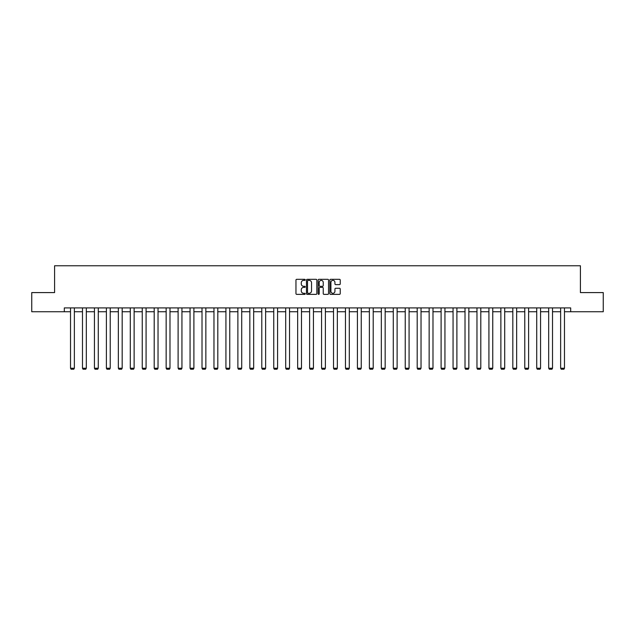 <?xml version="1.0" encoding="UTF-8"?>
<svg xmlns="http://www.w3.org/2000/svg" width="635" height="635" viewBox="0 0 635 635"><rect width="100%" height="100%" fill="white"/><g stroke="black" fill="none" stroke-linecap="round" stroke-linejoin="round"><path stroke-width="0.95" d="M305.237 279.844A0.524 0.524 0 0 0 304.713 279.321L296.72 279.321A0.754 0.754 0 0 0 295.966 280.075L295.966 293.608A0.754 0.754 0 0 0 296.72 294.362L304.713 294.362A0.524 0.524 0 0 0 305.237 293.838A0.524 0.524 0 0 0 304.713 293.306L303.681 293.306A2.405 2.405 0 0 1 301.276 290.901L301.276 289.774A2.405 2.405 0 0 1 303.681 287.369L304.713 287.369A0.524 0.524 0 0 0 305.237 286.837A0.524 0.524 0 0 0 304.713 286.314L303.681 286.314A2.405 2.405 0 0 1 301.276 283.909L301.276 282.781A2.405 2.405 0 0 1 303.681 280.368L304.713 280.368A0.524 0.524 0 0 0 305.237 279.844M339.479 284.623A0.754 0.754 0 0 0 340.233 283.869L340.233 280.075A0.754 0.754 0 0 0 339.479 279.321L330.605 279.321A0.754 0.754 0 0 0 329.851 280.075L329.851 293.608A0.754 0.754 0 0 0 330.605 294.362L339.479 294.362A0.754 0.754 0 0 0 340.233 293.608L340.233 289.02A0.754 0.754 0 0 0 339.479 288.266L335.685 288.266A0.754 0.754 0 0 0 334.931 289.02L334.931 291.298A2.008 2.008 0 0 1 332.923 293.306A2.008 2.008 0 0 1 330.906 291.298L330.906 282.385A2.008 2.008 0 0 1 332.923 280.368A2.008 2.008 0 0 1 334.931 282.385L334.931 283.869A0.754 0.754 0 0 0 335.685 284.623L339.479 284.623M64.318 311.745L31.75 311.745L31.75 292.584L54.586 292.584L54.586 265.771L580.414 265.771L580.414 292.584L603.25 292.584L603.25 311.745L570.682 311.745L570.682 307.911L64.318 307.911L64.318 311.745L70.525 311.745M316.841 280.075A0.754 0.754 0 0 0 316.087 279.321L307.213 279.321A0.754 0.754 0 0 0 306.459 280.075L306.459 293.608A0.754 0.754 0 0 0 307.213 294.362L316.087 294.362A0.754 0.754 0 0 0 316.841 293.608L316.841 280.075M318.913 279.321L327.787 279.321A0.754 0.754 0 0 1 328.541 280.075L328.541 293.608A0.754 0.754 0 0 1 327.787 294.362L323.985 294.362A0.754 0.754 0 0 1 323.239 293.608L323.239 288.123A0.754 0.754 0 0 0 322.485 287.369L319.961 287.369A0.754 0.754 0 0 0 319.214 288.123L319.214 293.838A0.524 0.524 0 0 1 318.683 294.362A0.524 0.524 0 0 1 318.159 293.838L318.159 280.075A0.754 0.754 0 0 1 318.913 279.321M74.359 311.745L82.479 311.745M86.312 311.745L94.432 311.745M98.266 311.745L106.386 311.745M110.22 311.745L118.34 311.745M122.174 311.745L130.294 311.745M134.128 311.745L142.248 311.745M146.082 311.745L154.202 311.745M158.036 311.745L166.156 311.745M169.989 311.745L178.11 311.745M181.943 311.745L190.063 311.745M193.897 311.745L202.017 311.745M205.851 311.745L213.971 311.745M217.805 311.745L225.925 311.745M229.759 311.745L237.879 311.745M241.713 311.745L249.833 311.745M253.667 311.745L261.787 311.745M265.62 311.745L273.748 311.745M277.574 311.745L285.702 311.745M289.528 311.745L297.656 311.745M301.482 311.745L309.61 311.745M313.436 311.745L321.564 311.745M325.39 311.745L333.518 311.745M337.344 311.745L345.472 311.745M349.298 311.745L357.426 311.745M361.251 311.745L369.38 311.745M373.213 311.745L381.333 311.745M385.167 311.745L393.287 311.745M397.121 311.745L405.241 311.745M409.075 311.745L417.195 311.745M421.029 311.745L429.149 311.745M432.983 311.745L441.103 311.745M444.937 311.745L453.057 311.745M456.89 311.745L465.01 311.745M468.844 311.745L476.964 311.745M480.798 311.745L488.918 311.745M492.752 311.745L500.872 311.745M504.706 311.745L512.826 311.745M516.66 311.745L524.78 311.745M528.614 311.745L536.734 311.745M540.568 311.745L548.688 311.745M552.521 311.745L560.642 311.745M564.475 311.745L570.682 311.745M308.038 280.368A0.524 0.524 0 0 0 307.515 280.9L307.515 292.783A0.524 0.524 0 0 0 308.038 293.306L309.134 293.306A2.405 2.405 0 0 0 311.539 290.901L311.539 282.781A2.405 2.405 0 0 0 309.134 280.368L308.038 280.368M323.239 282.424A2.008 2.008 0 0 0 321.223 280.408A2.008 2.008 0 0 0 319.214 282.424L319.214 285.559A0.754 0.754 0 0 0 319.961 286.314L322.485 286.314A0.754 0.754 0 0 0 323.239 285.559L323.239 282.424M74.359 307.911L74.359 368.236L70.525 368.236L70.525 307.911M74.359 368.236L73.779 369.229L71.096 369.229L70.525 368.236M86.312 307.911L86.312 368.236L82.479 368.236L82.479 307.911M86.312 368.236L85.733 369.229L83.05 369.229L82.479 368.236M98.266 307.911L98.266 368.236L94.432 368.236L94.432 307.911M98.266 368.236L97.687 369.229L95.004 369.229L94.432 368.236M110.22 307.911L110.22 368.236L106.386 368.236L106.386 307.911M110.22 368.236L109.641 369.229L106.958 369.229L106.386 368.236M122.174 307.911L122.174 368.236L118.34 368.236L118.34 307.911M122.174 368.236L121.595 369.229L118.912 369.229L118.34 368.236M134.128 307.911L134.128 368.236L130.294 368.236L130.294 307.911M134.128 368.236L133.548 369.229L130.873 369.229L130.294 368.236M146.082 307.911L146.082 368.236L142.248 368.236L142.248 307.911M146.082 368.236L145.502 369.229L142.827 369.229L142.248 368.236M158.036 307.911L158.036 368.236L154.202 368.236L154.202 307.911M158.036 368.236L157.456 369.229L154.781 369.229L154.202 368.236M169.989 307.911L169.989 368.236L166.156 368.236L166.156 307.911M169.989 368.236L169.418 369.229L166.735 369.229L166.156 368.236M181.943 307.911L181.943 368.236L178.11 368.236L178.11 307.911M181.943 368.236L181.372 369.229L178.689 369.229L178.11 368.236M193.897 307.911L193.897 368.236L190.063 368.236L190.063 307.911M193.897 368.236L193.326 369.229L190.643 369.229L190.063 368.236M205.851 307.911L205.851 368.236L202.017 368.236L202.017 307.911M205.851 368.236L205.28 369.229L202.597 369.229L202.017 368.236M217.805 307.911L217.805 368.236L213.971 368.236L213.971 307.911M217.805 368.236L217.233 369.229L214.551 369.229L213.971 368.236M229.759 307.911L229.759 368.236L225.925 368.236L225.925 307.911M229.759 368.236L229.187 369.229L226.505 369.229L225.925 368.236M241.713 307.911L241.713 368.236L237.879 368.236L237.879 307.911M241.713 368.236L241.141 369.229L238.458 369.229L237.879 368.236M253.667 307.911L253.667 368.236L249.833 368.236L249.833 307.911M253.667 368.236L253.095 369.229L250.412 369.229L249.833 368.236M265.62 307.911L265.62 368.236L261.787 368.236L261.787 307.911M265.62 368.236L265.049 369.229L262.366 369.229L261.787 368.236M277.574 307.911L277.574 368.236L273.748 368.236L273.748 307.911M277.574 368.236L277.003 369.229L274.32 369.229L273.748 368.236M289.528 307.911L289.528 368.236L285.702 368.236L285.702 307.911M289.528 368.236L288.957 369.229L286.274 369.229L285.702 368.236M301.482 307.911L301.482 368.236L297.656 368.236L297.656 307.911M301.482 368.236L300.911 369.229L298.228 369.229L297.656 368.236M313.436 307.911L313.436 368.236L309.61 368.236L309.61 307.911M313.436 368.236L312.865 369.229L310.182 369.229L309.61 368.236M325.39 307.911L325.39 368.236L321.564 368.236L321.564 307.911M325.39 368.236L324.818 369.229L322.135 369.229L321.564 368.236M337.344 307.911L337.344 368.236L333.518 368.236L333.518 307.911M337.344 368.236L336.772 369.229L334.089 369.229L333.518 368.236M349.298 307.911L349.298 368.236L345.472 368.236L345.472 307.911M349.298 368.236L348.726 369.229L346.043 369.229L345.472 368.236M361.251 307.911L361.251 368.236L357.426 368.236L357.426 307.911M361.251 368.236L360.68 369.229L357.997 369.229L357.426 368.236M373.213 307.911L373.213 368.236L369.38 368.236L369.38 307.911M373.213 368.236L372.634 369.229L369.951 369.229L369.38 368.236M385.167 307.911L385.167 368.236L381.333 368.236L381.333 307.911M385.167 368.236L384.588 369.229L381.905 369.229L381.333 368.236M397.121 307.911L397.121 368.236L393.287 368.236L393.287 307.911M397.121 368.236L396.542 369.229L393.859 369.229L393.287 368.236M409.075 307.911L409.075 368.236L405.241 368.236L405.241 307.911M409.075 368.236L408.495 369.229L405.813 369.229L405.241 368.236M421.029 307.911L421.029 368.236L417.195 368.236L417.195 307.911M421.029 368.236L420.449 369.229L417.767 369.229L417.195 368.236M432.983 307.911L432.983 368.236L429.149 368.236L429.149 307.911M432.983 368.236L432.403 369.229L429.72 369.229L429.149 368.236M444.937 307.911L444.937 368.236L441.103 368.236L441.103 307.911M444.937 368.236L444.357 369.229L441.674 369.229L441.103 368.236M456.89 307.911L456.89 368.236L453.057 368.236L453.057 307.911M456.89 368.236L456.311 369.229L453.628 369.229L453.057 368.236M468.844 307.911L468.844 368.236L465.01 368.236L465.01 307.911M468.844 368.236L468.265 369.229L465.582 369.229L465.01 368.236M480.798 307.911L480.798 368.236L476.964 368.236L476.964 307.911M480.798 368.236L480.219 369.229L477.544 369.229L476.964 368.236M492.752 307.911L492.752 368.236L488.918 368.236L488.918 307.911M492.752 368.236L492.173 369.229L489.498 369.229L488.918 368.236M504.706 307.911L504.706 368.236L500.872 368.236L500.872 307.911M504.706 368.236L504.126 369.229L501.452 369.229L500.872 368.236M516.66 307.911L516.66 368.236L512.826 368.236L512.826 307.911M516.66 368.236L516.088 369.229L513.405 369.229L512.826 368.236M528.614 307.911L528.614 368.236L524.78 368.236L524.78 307.911M528.614 368.236L528.042 369.229L525.359 369.229L524.78 368.236M540.568 307.911L540.568 368.236L536.734 368.236L536.734 307.911M540.568 368.236L539.996 369.229L537.313 369.229L536.734 368.236M552.521 307.911L552.521 368.236L548.688 368.236L548.688 307.911M552.521 368.236L551.95 369.229L549.267 369.229L548.688 368.236M564.475 307.911L564.475 368.236L560.642 368.236L560.642 307.911M564.475 368.236L563.904 369.229L561.221 369.229L560.642 368.236"/></g></svg>
